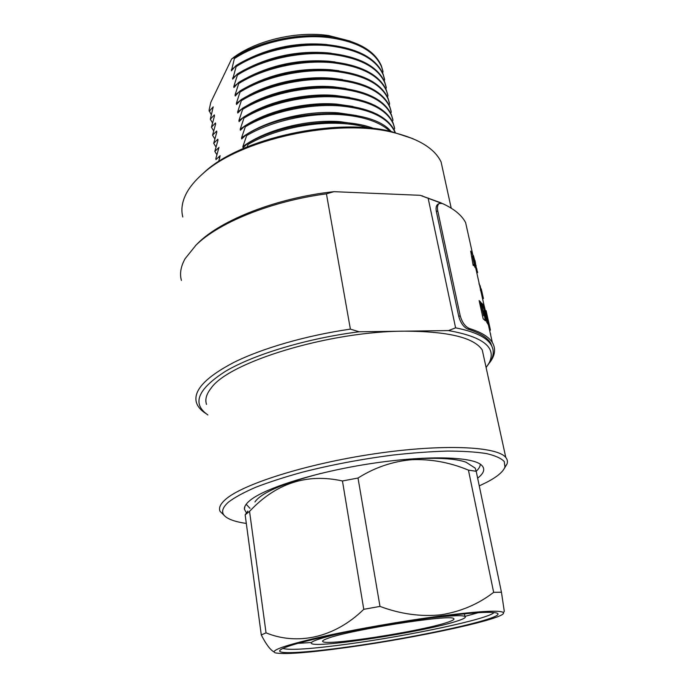 <?xml version="1.0" encoding="UTF-8"?>
<svg xmlns="http://www.w3.org/2000/svg" width="688" height="688" viewBox="0 0 688 688"><rect width="100%" height="100%" fill="white"/><g stroke="black" fill="none" stroke-linecap="round" stroke-linejoin="round"><path stroke-width="1.03" d="M356.41 115.515L338.591 112.875C305.395 110.14 263.745 121.028 241.531 137.875L245.324 126.781L245.16 125.689L240.379 130.264L240.215 129.181L243.991 118.035L243.827 116.943L239.08 121.613L238.917 120.538L242.666 109.34L242.503 108.257L237.781 113.021L237.627 111.955L241.342 100.697L241.178 99.622L236.5 104.481L236.337 103.415L240.035 92.106L239.871 91.04L235.219 95.985L235.055 94.935L238.727 83.566L238.573 82.508L233.946 87.548L233.791 86.499L237.437 75.078L237.274 74.029L232.682 79.154L236.147 66.65L235.993 65.601L231.426 70.821L234.711 57.224L231.65 58.944L210.786 102.383L209.057 110.304L211.216 114.707M395.282 132.956L394.981 132.216C388.299 117.708 370.11 108.953 340.414 105.943C309.024 103.346 270.143 111.938 245.324 126.781M353.039 106.459L336.965 104.137C306.676 101.592 269.12 110.355 246.184 125.096M244.876 125.93L240.215 129.181M394.069 129.671L394.654 128.407L393.278 123.892C386.561 109.203 368.398 100.302 338.771 97.189C307.459 94.488 268.716 103.088 243.991 118.035M349.607 97.455L335.34 95.451C305.816 92.88 269.326 101.17 246.399 115.464M243.199 117.502L238.917 120.538M392.401 121.415L392.968 120.185L391.575 115.61C384.841 100.749 366.695 91.71 337.137 88.494C305.902 85.69 267.288 94.29 242.666 109.34M217.004 154.852L214.837 151.42L218.982 147.421L215.843 158.567L215.989 159.582L220.151 155.669L218.638 161.603M346.098 88.503L333.732 86.817C304.982 84.237 269.593 92.037 246.7 105.849M241.6 109.091L237.627 111.955M390.75 113.202L391.283 111.998L389.89 107.38C383.121 92.338 365.001 83.162 335.52 79.851C304.363 76.944 265.869 85.544 241.342 100.697M342.512 79.602L332.132 78.243C304.173 75.646 269.902 82.956 247.095 96.26M240.043 100.706L236.337 103.415M389.098 105.04L389.614 103.871L388.213 99.192C381.419 83.979 363.324 74.674 333.904 71.26C302.823 68.258 264.459 76.85 240.035 92.106M215.826 146.725L213.693 143.302L217.812 139.217L217.958 140.24L214.837 151.42M338.823 70.752L330.541 69.72C300.656 67.691 273.016 73.349 247.603 86.697M238.538 92.347L235.055 94.935M387.456 96.931L387.963 95.778L386.544 91.057C379.733 75.671 361.647 66.229 332.304 62.72C301.301 59.624 263.065 68.215 238.727 83.566M214.665 138.658L212.558 135.235L216.651 131.064L216.797 132.079L213.693 143.302M335.03 61.963L328.967 61.241C300.149 59.151 273.231 64.457 248.23 77.142M237.068 84.031L233.791 86.499M385.822 88.864L386.312 87.737L384.884 82.964C378.047 67.415 359.987 57.844 330.713 54.232C299.787 51.041 261.672 59.632 237.437 75.078M213.504 130.625L211.431 127.211L215.499 122.954L215.645 123.96L212.558 135.235M331.117 53.243L327.393 52.821C299.676 50.68 273.54 55.608 248.996 67.605M235.623 75.749L232.527 78.114M384.196 80.84L384.669 79.748L383.233 74.923C376.37 59.211 358.336 49.502 329.131 45.795C298.274 42.51 260.288 51.101 236.147 66.65M212.36 122.645L210.313 119.23L214.346 114.896L214.493 115.894L211.431 127.211M327.041 44.574L325.837 44.453C299.246 42.269 273.944 46.81 249.925 58.067M234.212 67.51L231.271 69.78M382.58 72.868L383.035 71.801L381.599 66.925C374.711 51.05 356.702 41.211 327.565 37.419C296.777 34.03 258.912 42.622 234.866 58.265M209.195 111.293L213.211 106.872L210.313 119.23M369.387 128.063C361.776 125.775 353.228 124.287 343.725 123.616C312.18 121.226 273.041 129.817 248.024 144.446L247.852 143.336L243.01 147.714L242.847 146.621L246.674 135.588L246.502 134.487L241.694 138.959L241.531 137.875M247.207 146.879L248.024 144.446M359.712 124.623L340.233 121.673C306.951 119.05 265.155 129.912 242.847 146.621M389.967 131.245C380.043 122.129 364.072 116.625 342.065 114.75C310.598 112.256 271.588 120.856 246.674 135.588M246.39 512.852L244.412 509.172C244.171 506.583 246.037 503.676 249.993 500.443C264.742 488.127 315.568 472.063 370.118 463.712C424.685 455.301 470.798 456.368 480.964 464.658C485.522 468.416 484.421 472.914 477.644 478.16M479.261 485.9L486.984 482.15C497.218 476.784 503.203 471.744 504.949 467.014L504.252 461.553C501.208 458.294 495.274 455.637 486.45 453.573C475.984 451.93 462.955 451.096 447.372 451.079C430.533 451.56 412.181 452.91 392.323 455.129C361.286 459.171 331.444 464.821 302.78 472.08C284.901 476.999 269.214 482.064 255.73 487.267C243.784 492.445 234.703 497.381 228.468 502.102C220.564 509.197 220.71 514.77 228.915 518.804C233.06 520.833 238.865 522.373 246.321 523.439M224.856 516.06L220.057 511.347C218.543 507.968 220.323 504.029 225.406 499.54C242.15 484.326 306.203 463.85 374.573 453.796C442.969 443.657 497.587 446.374 505.809 457.52C507.409 459.489 507.821 461.631 507.039 463.936L504.45 468.227M443.863 174.58L441.094 161.964C434.713 148.574 418.743 138.744 393.192 132.466C336.518 117.992 239.863 139.329 202.926 173.625C195.177 180.368 189.561 187.145 186.078 193.956C182.002 202.109 180.91 209.797 182.81 217.012M206.52 404.389C204.852 399.513 206.374 394.121 211.078 388.195C228.562 362.258 328.778 331.238 404.639 331.169L359.136 331.771C306.839 338.419 254.07 354.397 225.432 371.331C197.542 389.262 191.685 403.787 207.853 414.924M486.115 367.573L489.039 363.109C496.96 347.672 483.449 336.836 448.524 330.584L455.602 327.841C474.531 331.564 486.33 337.172 491 344.662C493.967 349.547 493.967 354.776 491.008 360.357L487.904 365.053M195.495 245.633L198.049 243.053C221.381 219.739 277.453 197.705 333.955 191.668L326.43 193.844C271.356 201.094 218.612 222.654 195.96 245.177L185.106 258.688C180.789 266.428 179.551 273.661 181.4 280.394M443.648 204.078L420.213 195.315L441.369 202.986M455.602 327.841L428.117 198.041M391.068 131.494C371.167 106.838 290.104 107.526 246.502 134.487M395.445 132.999L394.766 131.176C387.387 115.851 367.659 106.984 335.581 104.567C304.93 103.174 268.974 111.645 245.16 125.689M394.439 127.383L393.063 122.851C385.658 107.337 365.956 98.324 333.955 95.813C303.382 94.325 267.546 102.804 243.827 116.943M392.753 119.162L391.369 114.578C383.93 98.874 364.253 89.715 332.338 87.109C301.843 85.527 266.127 94.024 242.503 108.257M391.076 110.983L389.675 106.356C382.218 90.463 362.567 81.167 330.73 78.458C300.312 76.789 264.708 85.286 241.178 99.622M389.408 102.856L388.006 98.178C380.516 82.104 360.89 72.661 329.131 69.858C298.79 68.112 263.306 76.609 239.871 91.04M387.757 94.781L386.338 90.042C378.821 73.797 359.222 64.216 327.54 61.309C297.276 59.478 261.913 67.992 238.573 82.508M386.106 86.74L384.678 81.958C377.144 65.532 357.571 55.823 325.957 52.821C295.78 50.903 260.528 59.417 237.274 74.029M384.463 78.759L383.027 73.917C375.467 57.319 355.92 47.472 324.392 44.376C294.283 42.381 259.152 50.903 235.993 65.601M382.838 70.812L381.393 65.928C375.055 51.067 358.646 41.409 332.149 36.963C300.639 32.19 260.012 40.704 234.711 57.224M218.784 157.062L219.79 158.163M373.894 128.544C342.271 115.954 282.114 122.825 247.852 143.336M420.213 195.315L333.955 191.668M448.524 330.584L404.639 331.169C448.18 331.332 474.058 337.602 482.262 349.968L484.146 358.611M205.936 413.548C201.025 410.469 197.886 406.909 196.519 402.858C192.881 390.922 205.239 377.48 233.61 362.533C262.076 348.334 306.014 335.555 350.381 329.122L326.43 193.844M200.586 175.707L204.826 171.819C241.11 138.159 335.546 117.304 391.111 131.503L413.075 138.727M231.65 58.944L234.376 56.863C257.742 39.973 297.844 30.848 328.812 35.587L350.003 41.065M350.381 329.122L359.136 331.771M446.65 622.597C452.575 620.714 454.914 619.363 453.65 618.555C451.354 613.928 347.483 630.311 327.11 638.619C323.429 639.978 322.001 640.975 322.818 641.603C326.611 645.963 419.775 631.532 446.65 622.597M344.507 632.521C331.306 635.471 321.889 637.991 316.239 640.072C312.128 641.62 310.537 642.747 311.458 643.478C316.093 648.56 424.358 631.816 456.436 621.29C463.635 619.019 466.473 617.403 464.95 616.422C462.087 615.106 450.563 615.605 430.378 617.927M246.166 504.261L249.985 508.346M476.208 471.28C478.908 468.76 480.267 466.395 480.301 464.185M347.457 647.021C309.359 652.319 279.904 654.357 279.62 651.003C280.042 648.105 296.528 643.022 329.079 635.755C360.839 628.832 404.028 621.35 438.075 616.895C470.119 612.802 489.478 611.469 496.151 612.879C512.629 616.706 418.356 637.484 347.457 647.021M282.768 648.457C289.992 650.444 311.741 648.973 348.008 644.054C408.423 635.918 487.697 619.269 494.096 612.552M399.496 459.954L411.166 459.025C437.31 457.468 455.576 458.518 465.965 462.173L472.699 466.516M474.471 467.659L475.184 468.115L476.216 471.306L468.433 470.119C449.926 462.422 431.041 458.948 411.768 459.704C392.659 461.373 374.736 467.479 358.018 478.022L379.991 606.412C400.665 614.109 421.039 616.895 441.094 614.78C460.917 611.589 478.435 604.107 493.649 592.334L501.449 592.205L504.287 611.314L503.917 611.881M345.531 647.657C415.294 638.215 507.856 618.392 503.427 612.63C500.658 609.955 479.794 611.073 440.827 615.975C402.489 620.98 353.159 629.666 319.292 637.32C284.849 645.353 270.126 650.521 275.123 652.809C283.654 654.641 307.123 652.929 345.531 647.657M311.311 642.506L297.723 643.375M476.216 471.306L501.449 592.205M468.433 470.119L493.649 592.334M358.018 478.022L342.452 480.972C306.908 473.103 275.94 483.243 249.555 511.382L245.16 514.813L261.285 634.938L266.041 632.857C297.173 645.542 334.351 638.111 363.771 609.31L379.991 606.412M249.555 511.382L266.041 632.857M342.452 480.972L363.771 609.31M478.246 612.707L464.95 616.414L464.443 613.834M254.93 501.973C261.036 492.918 282.966 483.406 320.711 473.447M273.867 651.837C270.169 649.782 265.981 644.149 261.285 634.938M245.16 514.813L247.843 511.098M476.122 265.835L475.58 264.201M477.326 271.218L477.661 272.663M474.926 260.374L475.571 263.444L473.507 255.927L470.687 251.103L473.103 265.224L473.585 265.577L473.688 264.373L475.107 267.537L472.536 255.988L475.322 263.014L473.275 258.843L475.718 267.959L477.231 271.631L476.75 268.569M480.121 285.623L481.634 292.572L480.577 290.628L480.078 286.062L478.968 283.465L480.018 285.976M481.282 288.926L483.432 298.558L481.265 288.926M488.463 324.762L484.481 306.9L483.535 305.403L486.579 319.103L482.735 304.32L481.634 303.03L483.707 315.809L480.637 301.989L479.132 300.596L483.148 318.742L485.47 320.875L483.767 310.718L486.88 322.474L488.377 324.779M490.14 328.683L486.089 310.623L489.108 324.168L488.05 321.528L490.467 330.154M490.639 333.947L490.57 334.617M468.416 235.15L465.63 222.645C461.786 215.206 454.02 208.817 442.332 203.476L439.245 203.485C437.559 204.689 437.061 207.148 437.749 210.863L436.364 211.62C435.676 207.914 436.175 205.454 437.86 204.25L439.245 203.485M492.711 348.42L490.63 342.994C487.147 337.395 479.57 332.768 467.892 329.131C463.729 327.342 460.676 323.102 458.75 316.42L460.203 315.749L437.749 210.863M460.203 315.749C462.138 322.423 465.183 326.662 469.362 328.477L467.892 329.131M489.538 362.817C495.128 355.558 496.057 348.773 492.324 342.478C488.798 336.819 481.144 332.158 469.362 328.477M458.75 316.42L436.364 211.62M487.852 319.645L487.009 316.36M488.652 324.22L489.091 325.923M488.342 322.569L488.712 324.211M488.222 322.285L489.607 327.084M486.984 316.308L487.672 317.727M487.525 317.753L488.059 320.144M483.767 310.718L485.255 320.66M479.183 300.845L480.473 302.041L483.707 315.809M481.686 303.322L482.563 304.371L486.579 319.103M483.63 305.842L488.17 324.289M483.028 300.768L483.466 302.711M481.652 291.936L481.815 292.409M480.353 286.672L480.542 290.276L481.308 291.918M480.018 287.223L479.949 286.552M479.089 284.006L479.949 285.666M474.944 263.814L476.225 267.632M475.571 263.444L475.296 263.014M474.763 260.786L473.344 255.97L470.773 251.507M473.464 265.577L473.688 264.373M474.832 267.125L472.536 255.988M475.322 263.014L473.37 259.324M477.085 271.493L476.113 266.626M476.036 266.256L476.027 265.413M489.039 363.109L491.008 360.357M198.049 243.053L195.96 245.177M491 344.662L490.63 342.994M394.981 132.216L394.766 131.176M393.278 123.892L393.063 122.851M391.575 115.61L391.369 114.578M389.89 107.38L389.675 106.356M388.213 99.192L388.006 98.178M386.544 91.057L386.338 90.042M384.884 82.964L384.678 81.958M383.233 74.923L383.027 73.917M381.599 66.925L381.393 65.928M505.809 457.52L482.262 349.968M451.208 208.154L441.094 161.964M422.174 195.822L422.974 196.226M204.826 171.819L202.926 173.625M391.111 131.503L393.192 132.466M504.949 467.014L507.039 463.936M244.945 506.308L244.412 509.172M234.376 56.863L232.639 58.325M328.812 35.587L332.149 36.963M322.715 640.898L322.818 641.603M280.532 649.721L279.62 651.003M465.965 462.173L475.184 468.115M503.427 612.63L504.287 611.314M492.324 342.478L488.325 324.53M484.343 306.667L480.886 291.153M480.301 288.504L479.553 285.159M479.304 284.041L475.718 267.959M473.946 259.995L473.37 257.398M472.647 254.173L465.63 222.645M488.05 324.091L484.18 306.719M480.602 290.671L480.387 289.682M479.269 284.677L479.14 284.092M475.15 266.187L473.783 260.055M473.077 256.882L472.493 254.233"/></g></svg>
